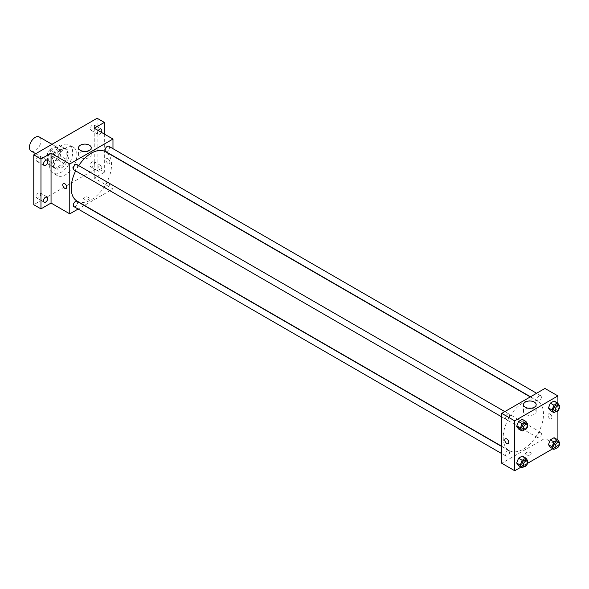 <?xml version="1.0" encoding="UTF-8"?>
<svg xmlns="http://www.w3.org/2000/svg" width="589" height="589" viewBox="0 0 589 589"><rect width="100%" height="100%" fill="white"/><g stroke="black" fill="none" stroke-linecap="round" stroke-linejoin="round"><path stroke-width="0.44" stroke-dasharray="2.94 2.21" d="M31.136 151.078A8.143 4.705 120 0 0 39.279 146.381A8.143 4.705 120 0 0 39.279 136.972M48.173 158.161A8.143 4.705 120 0 0 49.859 161.887A8.143 4.705 120 0 0 58.002 157.182A8.143 4.705 120 0 0 58.002 147.78A8.143 4.705 120 0 0 51.722 149.959A8.143 4.705 120 0 0 48.173 158.161M49.704 149.79L58.156 144.909A10.941 6.317 120 0 1 59.401 145.358A10.941 6.317 120 0 1 60.409 146.212L60.409 155.975A10.941 6.317 120 0 1 58.156 159.877L49.704 164.758A10.941 6.317 120 0 1 48.46 164.309A10.941 6.317 120 0 1 47.451 163.455L47.451 153.7A10.941 6.317 120 0 1 49.704 149.79L55.462 153.118L63.914 148.237L58.156 144.909M58.156 159.877L63.914 163.205L55.462 168.079L49.704 164.758M47.451 163.455L53.209 166.775L53.209 157.02L47.451 153.7M53.209 166.775A10.941 6.317 120 0 0 54.217 167.629A10.941 6.317 120 0 0 55.462 168.079M63.914 163.205A10.941 6.317 120 0 0 66.167 159.295L60.409 155.975M63.914 148.237A10.941 6.317 120 0 1 65.158 148.686A10.941 6.317 120 0 1 66.167 149.54L66.167 159.295M55.462 153.118A10.941 6.317 120 0 0 53.209 157.02M59.688 167.305A11.198 6.464 -60 0 1 54.092 167.858A11.198 6.464 -60 0 1 54.092 154.929A11.198 6.464 -60 0 1 65.291 148.457A11.198 6.464 -60 0 1 67.006 157.432A11.198 6.464 -60 0 1 59.688 167.305M61.131 168.137A11.198 6.464 120 0 0 68.449 158.264A11.198 6.464 120 0 0 66.726 149.289A11.198 6.464 120 0 0 58.097 152.293A11.198 6.464 120 0 0 53.209 163.565A11.198 6.464 120 0 0 55.528 168.69A11.198 6.464 120 0 0 61.131 168.137M66.167 149.54L60.409 146.212M49.609 165.642A16.293 9.409 120 0 0 52.981 173.1A16.293 9.409 120 0 0 69.274 163.69A16.293 9.409 120 0 0 69.274 144.879A16.293 9.409 120 0 0 56.721 149.245A16.293 9.409 120 0 0 49.609 165.642M53.93 168.137A16.293 9.409 120 0 0 57.302 175.596A16.293 9.409 120 0 0 73.596 166.186A16.293 9.409 120 0 0 73.596 147.375A16.293 9.409 120 0 0 61.042 151.741A16.293 9.409 120 0 0 53.93 168.137M92.451 125.045A3.055 1.767 120 0 0 90.456 127.739A3.055 1.767 120 0 0 90.92 130.184A3.055 1.767 120 0 0 93.975 128.424A3.055 1.767 120 0 0 93.975 124.897A3.055 1.767 120 0 0 92.451 125.045M38.447 156.225A3.055 1.767 120 0 0 36.452 158.912A3.055 1.767 120 0 0 36.923 161.364A3.055 1.767 120 0 0 39.978 159.597A3.055 1.767 120 0 0 39.978 156.07A3.055 1.767 120 0 0 38.447 156.225M38.447 192.934A3.055 1.767 120 0 0 36.452 195.629A3.055 1.767 120 0 0 36.923 198.073A3.055 1.767 120 0 0 39.978 196.314A3.055 1.767 120 0 0 39.978 192.78A3.055 1.767 120 0 0 38.447 192.934M92.451 161.761A3.055 1.767 120 0 0 90.456 164.449A3.055 1.767 120 0 0 90.92 166.901A3.055 1.767 120 0 0 93.975 165.134A3.055 1.767 120 0 0 93.975 161.607A3.055 1.767 120 0 0 92.451 161.761M97.126 118.256L97.126 168.137L33.772 204.714M104.327 134.049L104.327 172.29L97.126 168.137M104.327 172.29L94.247 178.114L112.97 188.922L84.455 205.377M84.227 205.509L78.116 209.036M84.345 199.619A2.798 1.62 0 0 0 87.4 199.973A2.798 1.62 0 0 0 89.13 198.478A2.798 1.62 0 0 0 86.325 196.866A2.798 1.62 0 0 0 83.528 198.478A2.798 1.62 0 0 0 84.345 199.619A2.798 1.62 0 0 0 87.4 199.973A2.798 1.62 0 0 0 89.13 198.478A2.798 1.62 0 0 0 86.325 196.859A2.798 1.62 0 0 0 83.528 198.478A2.798 1.62 0 0 0 84.345 199.619M101.315 132.311A3.055 1.767 -60 0 1 99.644 134.189A3.055 1.767 -60 0 1 98.12 134.344A3.055 1.767 -60 0 1 98.282 130.559M99.644 170.906A3.055 1.767 -60 0 1 98.12 171.053A3.055 1.767 -60 0 1 97.649 168.609A3.055 1.767 -60 0 1 99.644 165.914A3.055 1.767 -60 0 1 101.175 165.767A3.055 1.767 -60 0 1 101.647 168.211A3.055 1.767 -60 0 1 99.644 170.906M94.247 128.233L94.247 178.114M77.115 201.136A28.508 16.463 120 0 0 105.622 184.681A28.508 16.463 120 0 0 105.622 151.756M78.72 165.619A28.508 16.463 120 0 0 75.664 170.913M112.97 148.678L112.97 155.732M112.97 155.997L112.97 188.922M105.74 151.557A3.055 1.767 120 0 0 108.796 149.797A3.055 1.767 120 0 0 108.796 146.271M73.942 206.629A3.055 1.767 120 0 0 76.997 204.862A3.055 1.767 120 0 0 76.997 201.335M105.107 186.875A3.055 1.767 120 0 0 105.74 188.274A3.055 1.767 120 0 0 108.796 186.507A3.055 1.767 120 0 0 108.796 182.98A3.055 1.767 120 0 0 106.44 183.797A3.055 1.767 120 0 0 105.107 186.875M76.997 164.625A3.055 1.767 -60 0 1 77.63 166.024A3.055 1.767 -60 0 1 76.298 169.095A3.055 1.767 -60 0 1 73.942 169.919M105.946 159.928A2.798 1.62 -120 0 0 107.169 162.741A2.798 1.62 -120 0 0 109.326 163.492A2.798 1.62 -120 0 0 109.326 160.26A2.798 1.62 -120 0 0 106.528 158.647A2.798 1.62 -120 0 0 105.946 159.928A2.798 1.62 -120 0 0 107.169 162.741A2.798 1.62 -120 0 0 109.326 163.492A2.798 1.62 -120 0 0 109.326 160.26A2.798 1.62 -120 0 0 106.528 158.647A2.798 1.62 -120 0 0 105.946 159.928M63.332 183.584L63.332 183.584A2.798 1.62 60 0 1 65.489 184.335A2.798 1.62 60 0 1 66.712 187.155A2.798 1.62 60 0 1 66.13 188.436L66.13 188.436M86.421 151.321A6.339 3.659 180 0 1 91.229 154.87A6.339 3.659 180 0 1 87.312 158.25A6.339 3.659 180 0 1 80.406 157.462A6.339 3.659 180 0 1 78.551 154.87A6.339 3.659 180 0 1 83.351 151.321M503.19 437.494A28.508 16.463 120 0 0 509.095 450.541A28.508 16.463 120 0 0 537.61 434.086A28.508 16.463 120 0 0 537.61 401.161A28.508 16.463 120 0 0 515.64 408.803A28.508 16.463 120 0 0 503.19 437.494M509.618 415.429A3.055 1.767 -60 0 1 508.285 418.499A3.055 1.767 -60 0 1 505.929 419.316A3.055 1.767 -60 0 1 505.929 415.79A3.055 1.767 -60 0 1 508.984 414.03A3.055 1.767 -60 0 1 509.618 415.429M537.087 436.28A3.055 1.767 120 0 0 537.72 437.679A3.055 1.767 120 0 0 540.776 435.912A3.055 1.767 120 0 0 540.776 432.385A3.055 1.767 120 0 0 538.42 433.202A3.055 1.767 120 0 0 537.087 436.28M505.296 454.634A3.055 1.767 120 0 0 505.929 456.033A3.055 1.767 120 0 0 508.984 454.266A3.055 1.767 120 0 0 508.984 450.74A3.055 1.767 120 0 0 506.628 451.557A3.055 1.767 120 0 0 505.296 454.634M537.087 399.563A3.055 1.767 120 0 0 537.72 400.962A3.055 1.767 120 0 0 540.776 399.202A3.055 1.767 120 0 0 540.776 395.675A3.055 1.767 120 0 0 538.42 396.493A3.055 1.767 120 0 0 537.087 399.563M544.95 388.445L544.95 438.326L501.754 463.263M557.908 440.101L557.908 445.807L544.95 438.326M557.908 445.807L552.799 448.759M527.508 463.359L521.007 467.114M526.411 454.848A2.798 1.62 0 0 0 529.467 455.194A2.798 1.62 0 0 0 531.19 453.707A2.798 1.62 0 0 0 528.392 452.087A2.798 1.62 0 0 0 525.594 453.707A2.798 1.62 0 0 0 526.411 454.848A2.798 1.62 0 0 0 529.467 455.194A2.798 1.62 0 0 0 531.19 453.699A2.798 1.62 0 0 0 528.392 452.087A2.798 1.62 0 0 0 525.594 453.699A2.798 1.62 0 0 0 526.411 454.848M555.95 403.642L554.08 400.976L555.95 403.642L554.08 408.464L550.34 410.621L554.08 408.464L555.95 403.642L559.55 405.718M524.158 458.706L522.288 456.048L524.158 458.706L522.288 463.528L518.541 465.693L522.288 463.528L524.158 458.706L527.759 460.789M557.908 403.384L557.908 410.702M555.95 440.351L554.08 437.693L555.95 440.351L554.08 445.174L550.34 447.331L554.08 445.174L555.95 440.351L559.55 442.435M524.158 421.996L522.288 419.339L524.158 421.996L522.288 426.819L518.541 428.976L522.288 426.819L524.158 421.996L527.759 424.073M548.013 415.149A2.798 1.62 -120 0 0 549.235 417.969A2.798 1.62 -120 0 0 551.392 418.72A2.798 1.62 -120 0 0 551.392 415.481A2.798 1.62 -120 0 0 548.595 413.868A2.798 1.62 -120 0 0 548.013 415.149A2.798 1.62 -120 0 0 549.235 417.969A2.798 1.62 -120 0 0 551.392 418.72A2.798 1.62 -120 0 0 551.392 415.488A2.798 1.62 -120 0 0 548.587 413.868A2.798 1.62 -120 0 0 548.013 415.149M505.391 438.805L505.391 438.805A2.798 1.62 60 0 1 507.549 439.556A2.798 1.62 60 0 1 508.771 442.376A2.798 1.62 60 0 1 508.197 443.657L508.197 443.657M531.366 408.206A6.339 3.659 180 0 1 536.174 411.755A6.339 3.659 180 0 1 532.257 415.135A6.339 3.659 180 0 1 525.351 414.347A6.339 3.659 180 0 1 523.488 411.755A6.339 3.659 180 0 1 528.296 408.206M527.427 424.919L525.889 428.895L524.262 429.837M522.487 428.88A3.055 1.767 120 0 0 525.543 427.113A3.055 1.767 120 0 0 525.543 423.587M525.889 428.895L522.288 426.819M559.226 406.557L557.68 410.54L556.053 411.475M554.278 410.526A3.055 1.767 120 0 0 557.334 408.759A3.055 1.767 120 0 0 557.334 405.232M557.68 410.54L554.08 408.464M527.427 461.629L525.889 465.612L524.262 466.547M522.487 465.59A3.055 1.767 120 0 0 525.543 463.83A3.055 1.767 120 0 0 525.543 460.303M525.889 465.612L522.288 463.528M559.226 443.274L557.68 447.25L556.053 448.192M554.278 447.235A3.055 1.767 120 0 0 557.334 445.475A3.055 1.767 120 0 0 557.334 441.949M557.68 447.25L554.08 445.174M35.701 153.714L49.859 161.887M51.994 144.312L58.002 147.78M66.726 149.289L65.291 148.457M55.528 168.69L54.092 167.858M65.158 148.686L59.401 145.358M54.217 167.629L48.46 164.309M73.596 147.375L69.274 144.879M57.302 175.596L52.981 173.1M90.92 166.901L98.12 171.053M93.975 161.607L101.175 165.767M36.923 198.073L44.123 202.233M39.978 192.78L47.179 196.94M36.923 161.364L44.123 165.516M39.978 156.07L47.179 160.23M90.92 130.184L98.12 134.344M93.975 124.897L101.175 129.05M91.229 154.87L91.229 147.765M78.551 154.87L78.551 147.765M537.61 401.161L530.262 396.92M509.095 450.541L501.754 446.3M501.754 416.909L505.929 419.316M504.81 411.615L508.984 414.03M540.776 432.385L108.796 182.98M537.72 437.679L105.74 188.274M508.984 450.74L501.754 446.565M505.929 456.033L501.754 453.626M540.776 395.675L536.601 393.261M537.72 400.962L530.49 396.787M536.174 411.755L536.174 404.65M523.488 411.755L523.488 404.65"/><path stroke-width="0.88" d="M51.994 144.312L39.279 136.972A8.143 4.705 120 0 0 33.006 139.151A8.143 4.705 120 0 0 29.45 147.353A8.143 4.705 120 0 0 31.136 151.078L35.701 153.714M78.116 209.036L69.767 213.859L51.052 203.05L40.972 208.874L33.772 204.714L33.772 154.833L97.126 118.256L104.327 122.409L104.327 134.049M45.648 202.079A3.055 1.767 -60 0 1 44.123 202.233A3.055 1.767 -60 0 1 43.652 199.781A3.055 1.767 -60 0 1 45.648 197.094A3.055 1.767 -60 0 1 47.179 196.94A3.055 1.767 -60 0 1 47.643 199.391A3.055 1.767 -60 0 1 45.648 202.079M45.648 165.369A3.055 1.767 -60 0 1 44.123 165.516A3.055 1.767 -60 0 1 43.652 163.072A3.055 1.767 -60 0 1 45.648 160.377A3.055 1.767 -60 0 1 47.179 160.23A3.055 1.767 -60 0 1 47.643 162.674A3.055 1.767 -60 0 1 45.648 165.369M51.052 203.05L51.052 153.169L40.972 158.993L33.772 154.833M40.972 208.874L40.972 158.993M69.767 213.859L69.767 163.978L51.052 153.169M69.767 163.978L112.97 139.041L94.247 128.233L104.327 122.409M80.406 150.357A6.339 3.659 180 0 1 78.551 147.765A6.339 3.659 180 0 1 84.89 144.106A6.339 3.659 180 0 1 91.229 147.765A6.339 3.659 180 0 1 87.312 151.152A6.339 3.659 180 0 1 80.406 150.357M98.282 130.559A3.055 1.767 -60 0 1 99.644 129.205A3.055 1.767 -60 0 1 101.175 129.05A3.055 1.767 -60 0 1 101.315 132.311M75.664 170.913A28.508 16.463 120 0 0 71.21 188.09A28.508 16.463 120 0 0 77.115 201.136L501.754 446.3M530.262 396.92L105.622 151.756A28.508 16.463 120 0 0 78.72 165.619M112.97 139.041L112.97 148.678M536.601 393.261L108.796 146.271A3.055 1.767 120 0 0 106.44 147.088A3.055 1.767 120 0 0 105.107 150.158A3.055 1.767 120 0 0 105.74 151.557L530.49 396.787M501.754 446.565L76.997 201.335A3.055 1.767 120 0 0 74.641 202.16A3.055 1.767 120 0 0 73.308 205.23A3.055 1.767 120 0 0 73.942 206.629L501.754 453.626M501.754 416.909L73.942 169.919A3.055 1.767 -60 0 1 73.942 166.385A3.055 1.767 -60 0 1 76.997 164.625L504.81 411.615M66.712 187.155A2.798 1.62 60 0 1 66.13 188.436A2.798 1.62 60 0 1 63.332 186.816A2.798 1.62 60 0 1 63.332 183.584A2.798 1.62 60 0 1 65.489 184.335A2.798 1.62 60 0 1 66.712 187.155M66.13 188.436A2.798 1.62 60 0 1 63.332 186.816A2.798 1.62 60 0 1 63.332 183.584M83.351 151.321A6.339 3.659 180 0 1 86.421 151.321M521.007 467.114L514.712 470.744L501.754 463.263L501.754 413.382L544.95 388.445L557.908 395.926L557.908 403.384M552.799 448.759L527.508 463.359M550.34 410.621L548.469 407.963L550.34 403.141L554.08 400.976L550.34 403.141L548.469 407.963L550.34 410.621L553.94 412.698L552.07 410.04L553.94 405.217L557.68 403.06L559.55 405.718L559.226 406.557M518.541 465.693L516.671 463.028L518.541 458.205L522.288 456.048L518.541 458.205L516.671 463.028L518.541 465.693L522.141 467.769L520.271 465.111L522.141 460.289L525.889 458.124L527.759 460.789L527.427 461.629M557.908 410.702L557.908 440.101M514.712 470.744L514.712 420.863L557.908 395.926M550.34 447.331L548.469 444.673L550.34 439.85L554.08 437.693L550.34 439.85L548.469 444.673L550.34 447.331L553.94 449.414L552.07 446.749L553.94 441.934L557.68 439.769L559.55 442.435L559.226 443.274M518.541 428.976L516.671 426.318L518.541 421.496L522.288 419.339L518.541 421.496L516.671 426.318L518.541 428.976L522.141 431.06L520.271 428.394L522.141 423.572L525.889 421.415L527.759 424.073L527.427 424.919M514.712 420.863L501.754 413.382M525.351 407.242A6.339 3.659 180 0 1 523.488 404.65A6.339 3.659 180 0 1 529.835 400.991A6.339 3.659 180 0 1 536.174 404.65A6.339 3.659 180 0 1 532.257 408.037A6.339 3.659 180 0 1 525.351 407.242M508.771 442.376A2.798 1.62 60 0 1 508.197 443.657A2.798 1.62 60 0 1 505.391 442.044A2.798 1.62 60 0 1 505.391 438.805A2.798 1.62 60 0 1 507.549 439.556A2.798 1.62 60 0 1 508.771 442.376M508.197 443.657A2.798 1.62 60 0 1 505.391 442.037A2.798 1.62 60 0 1 505.391 438.805M528.296 408.206A6.339 3.659 180 0 1 531.366 408.206M524.262 429.837L522.141 431.06M526.986 424.419L525.543 423.587A3.055 1.767 120 0 0 523.187 424.411A3.055 1.767 120 0 0 521.854 427.481A3.055 1.767 120 0 0 522.487 428.88L523.93 429.712A3.055 1.767 120 0 0 526.986 427.945A3.055 1.767 120 0 0 526.986 424.419A3.055 1.767 120 0 0 524.63 425.236A3.055 1.767 120 0 0 523.297 428.313A3.055 1.767 120 0 0 523.93 429.712M520.271 428.394L516.671 426.318M522.141 423.572L518.541 421.496M525.889 421.415L522.288 419.339M556.053 411.475L553.94 412.698M558.777 406.064L557.334 405.232A3.055 1.767 120 0 0 554.985 406.049A3.055 1.767 120 0 0 553.653 409.127A3.055 1.767 120 0 0 554.278 410.526L555.721 411.358A3.055 1.767 120 0 0 558.777 409.591A3.055 1.767 120 0 0 558.777 406.064A3.055 1.767 120 0 0 556.421 406.881A3.055 1.767 120 0 0 555.088 409.959A3.055 1.767 120 0 0 555.721 411.358M552.07 410.04L548.469 407.963M553.94 405.217L550.34 403.141M557.68 403.06L554.08 400.976M524.262 466.547L522.141 467.769M526.986 461.135L525.543 460.303A3.055 1.767 120 0 0 523.187 461.121A3.055 1.767 120 0 0 521.854 464.198A3.055 1.767 120 0 0 522.487 465.59L523.93 466.422A3.055 1.767 120 0 0 526.986 464.662A3.055 1.767 120 0 0 526.986 461.135A3.055 1.767 120 0 0 524.63 461.953A3.055 1.767 120 0 0 523.297 465.023A3.055 1.767 120 0 0 523.93 466.422M520.271 465.111L516.671 463.028M522.141 460.289L518.541 458.205M525.889 458.124L522.288 456.048M556.053 448.192L553.94 449.414M558.777 442.781L557.334 441.949A3.055 1.767 120 0 0 554.985 442.766A3.055 1.767 120 0 0 553.653 445.836A3.055 1.767 120 0 0 554.278 447.235L555.721 448.067A3.055 1.767 120 0 0 558.777 446.307A3.055 1.767 120 0 0 558.777 442.781A3.055 1.767 120 0 0 556.421 443.598A3.055 1.767 120 0 0 555.088 446.668A3.055 1.767 120 0 0 555.721 448.067M552.07 446.749L548.469 444.673M553.94 441.934L550.34 439.85M557.68 439.769L554.08 437.693"/></g></svg>
